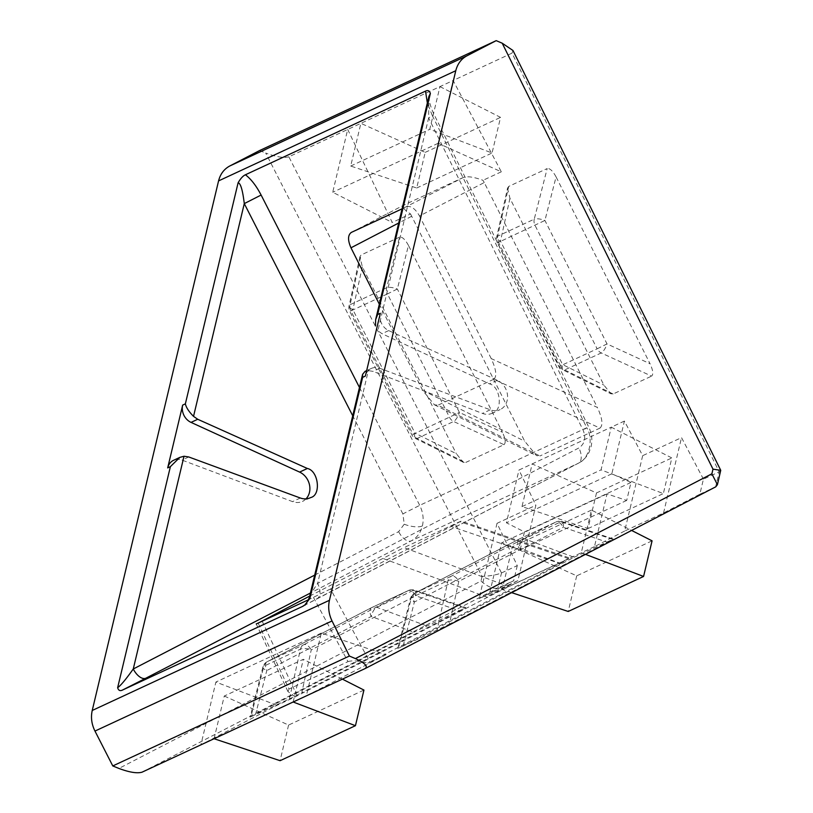 <?xml version="1.0" encoding="UTF-8"?>
<svg xmlns="http://www.w3.org/2000/svg" width="813" height="813" viewBox="0 0 813 813"><rect width="100%" height="100%" fill="white"/><g stroke="black" fill="none" stroke-linecap="round" stroke-linejoin="round"><path stroke-width="0.61" stroke-dasharray="4.07 3.05" d="M428.929 96.31L428.634 117.976L377.882 330.728L381.998 333.696L489.507 383.888C500.432 386.266 503.125 410.667 492.719 413.024L500.127 409.6A16.27 13.841 -114.9 0 1 490.239 409.813L379.712 368.269A13.831 11.768 65.1 0 0 371.307 368.452A13.831 11.768 65.1 0 0 365.352 376.084M492.719 413.024C489.507 414.63 486.083 414.762 482.465 413.421L373.015 371.378L368.37 370.616L365.098 371.338M380.332 313.29A13.831 11.768 65.1 0 0 388.705 330.576L497.282 380.281A16.27 13.841 -114.9 0 1 507.464 394.803A16.27 13.841 -114.9 0 1 500.584 409.376A16.27 13.841 -114.9 0 1 500.127 409.6M306.023 498.857A16.27 13.841 -114.9 0 1 302.903 501.184A16.27 13.841 -114.9 0 1 302.446 501.408A16.27 13.841 -114.9 0 1 292.558 501.631L182.041 460.087A13.831 11.768 65.1 0 0 173.636 460.27M408.472 245.435C405.169 239.429 402.201 236.654 399.579 237.111L386.642 287.731A8.293 7.063 65.1 0 0 387.445 293.92L397.333 289.011L408.472 245.435L502.434 432.272L459.426 412.465L397.333 289.011A8.293 2.703 -165.7 0 0 386.642 287.731L350.098 304.702A8.293 3.232 -167.5 0 0 349.062 305.861A8.293 3.232 -167.5 0 0 352.883 309.651L414.976 433.116A8.293 3.282 -63.5 0 0 415.555 438.532A8.293 3.282 -63.5 0 0 417.089 438.481L453.634 421.5A8.293 2.785 -65.3 0 0 459.426 412.465L412.984 434.355L350.891 310.901L387.445 293.92L449.538 417.384A8.293 7.063 65.1 0 0 453.634 421.5L503.989 444.681L465.473 462.567L417.089 438.481A8.293 7.063 65.1 0 1 412.984 434.355L414.976 433.116L456.317 453.695L463.369 462.343L465.473 462.567M399.579 237.111L361.084 254.997L359.925 256.715L362.344 266.857L456.317 453.695M503.989 444.681C505.971 442.963 505.452 438.827 502.434 432.272M288.839 156.807C283.869 158.21 276.156 156.95 265.719 153.047L482.089 576.397C490.29 575.99 496.763 574.852 501.489 572.952L288.839 156.807L360.881 123.342L425.199 152.377L416.703 188.006L350.698 166.045L360.881 123.342L453.136 80.497L501.306 171.807L438.146 143.291L453.136 80.497L511.997 53.15L719.18 471.845L720.765 470.625M624.699 531.021L594.455 546.651L607.037 493.908L626.691 500.442L630.979 482.455L611.833 473.806L624.414 421.063L642.677 455.666L624.699 531.021L663.54 512.983L699.841 494.233L703.428 479.162L719.18 471.845L715.623 486.896M703.428 479.162L681.518 437.628L642.677 455.666M624.414 421.063L611.244 427.181L671.843 457.943L663.347 493.572L601.051 469.884L611.244 427.181L518.989 470.026L535.869 505.28L517.891 580.634L479.05 598.673L513.684 580.695L497.932 588.012C493.339 589.171 487.698 586.854 480.971 581.061L118.911 768.437M501.519 572.941L517.281 565.624L497.028 523.318L535.869 505.28M347.7 129.46L392.232 222.467L332.72 192.254L347.7 129.46M351.358 232.396L404.569 204.744C401.744 206.634 403.736 209.703 410.545 213.951L392.232 222.467M410.545 213.951L524.69 441.195L536.448 455.605L539.954 455.981L437.943 405.199L434.437 404.813L422.679 390.403L379.336 304.204M599.943 428.116C603.246 425.27 602.392 418.37 597.362 407.435L491.215 358.574C496.235 369.509 497.099 376.399 493.796 379.254L599.943 428.116L539.954 455.981M491.215 358.574L419.498 215.984L484.253 182.559L597.362 407.435M484.253 182.559L482.983 180.313C474.081 177.031 467.597 176.045 463.542 177.356L402.089 208.839M501.306 171.807L482.983 180.313M508.684 186.441L507.525 188.169L496.662 237.305A8.293 8.293 0 0 0 497.353 242.823L498.491 242.345A8.293 7.063 -114.9 0 1 497.688 236.156L508.684 186.441L547.179 168.565L534.243 219.175L497.688 236.156A8.293 3.232 -167.5 0 0 496.662 237.305A8.293 3.232 -167.5 0 0 500.483 241.105L562.576 364.559A8.293 3.282 -63.5 0 0 563.155 369.976A8.293 3.282 -63.5 0 0 564.689 369.925L601.234 352.954A8.293 2.785 -65.3 0 0 607.016 343.919L544.923 220.455A8.293 2.703 -165.7 0 0 534.243 219.175A8.293 7.063 -114.9 0 0 535.035 225.364L597.128 348.828L560.584 365.799L498.491 242.345L544.923 220.455L556.072 176.878L650.034 363.716L607.016 343.919L597.128 348.828A8.293 7.063 -114.9 0 0 601.234 352.954L651.589 376.124C653.571 374.417 653.052 370.281 650.034 363.716M507.525 188.169L509.944 198.311L603.917 385.138L610.97 393.787L613.073 394.01L651.589 376.124M556.072 176.878C552.759 170.872 549.801 168.098 547.179 168.565M459.843 610.837L465.036 607.941L413.36 590.36A8.293 7.063 65.1 0 0 408.441 590.512A8.293 7.063 65.1 0 0 408.207 590.634A8.293 4.36 -117.4 0 1 415.687 595.817L459.843 610.837L301.775 692.706L311.237 649.912L415.687 595.817A8.293 3.1 -71.2 0 0 414.6 590.187A8.293 3.1 -71.2 0 0 413.36 590.36L376.805 607.331A8.293 3.587 -69.6 0 0 371.236 616.457L266.786 670.562A8.293 2.703 14.3 0 1 262.894 667.056A8.293 2.703 14.3 0 1 263.859 666.172L300.414 649.191A8.293 3.232 12.5 0 1 311.237 649.912A8.293 4.36 -117.4 0 0 303.757 644.729L267.203 661.701L371.653 607.606L408.207 590.634L303.757 644.729A8.293 7.063 65.1 0 0 300.414 649.191L289.418 698.906L250.922 716.781L263.859 666.172A8.293 7.063 65.1 0 1 267.203 661.701A8.293 4.36 -117.4 0 0 267.111 661.752A8.293 4.36 -117.4 0 0 266.786 670.562L255.648 714.129L250.089 717.127L262.894 667.056A8.293 8.293 0 0 1 267.111 661.752L371.561 607.646A8.293 4.36 -117.4 0 0 371.236 616.457L413.715 632.27L255.648 714.129M426.52 625.837L376.805 607.331A8.293 7.063 65.1 0 0 371.887 607.494L408.441 590.512A8.293 8.293 0 0 1 414.6 590.187L465.829 607.616L413.715 632.27M289.418 698.906L301.775 692.706M517.891 580.634L489.03 595.614L501.611 542.871L520.157 549.923L524.456 531.936L506.408 522.779L518.989 470.026M511.641 592.636L502.21 589.496L489.03 595.614M591.468 510.076L512.393 546.793L502.21 589.496L581.275 552.769L591.468 510.076L631.61 530.452M594.455 546.651L581.275 552.769L585.472 554.364M699.841 494.233L715.592 486.916M386.114 654.658L306.328 695.887L321.308 633.083L386.114 654.658L367.801 663.164L369.854 662.097L330.515 588.968L451.154 526.489L560.116 563.561L369.854 662.097M560.116 563.561L568.785 558.734L508.796 586.6L487.444 597.311L295.353 696.812L277.04 705.318L200.902 744.85L215.882 682.056L277.04 705.318M451.154 526.489L461.134 521.103L570.096 558.185L568.785 558.734L459.823 521.661L403.98 547.596L508.796 586.6M574.12 557.281L612.636 539.395L560.95 521.804L524.405 538.785A8.293 3.587 -69.6 0 0 518.836 547.911L414.386 602.006A8.293 2.703 14.3 0 1 410.494 598.5A8.293 2.703 14.3 0 1 411.459 597.616L448.014 580.645A8.293 3.232 12.5 0 1 458.827 581.366L563.277 527.261A8.293 3.1 -71.2 0 0 562.2 521.631A8.293 3.1 -71.2 0 0 560.95 521.804A8.293 7.063 -114.9 0 0 556.031 521.966L519.487 538.938A8.293 7.063 -114.9 0 1 524.405 538.785L574.12 557.281L398.522 648.235L449.365 624.16L458.827 581.366A8.293 4.36 -117.4 0 0 451.347 576.173L414.803 593.155L519.253 539.049L555.797 522.078L451.347 576.173A8.293 7.063 -114.9 0 0 448.014 580.645L437.018 630.349M561.316 563.714L518.836 547.911A8.293 4.36 -117.4 0 1 519.161 539.1A8.293 8.293 0 0 1 519.487 538.938A8.293 7.063 -114.9 0 0 519.253 539.049A8.293 4.36 -117.4 0 0 519.161 539.1L414.711 593.195A8.293 8.293 0 0 0 410.494 598.5L397.689 648.571L398.522 648.235L411.459 597.616A8.293 7.063 -114.9 0 1 414.803 593.155A8.293 4.36 -117.4 0 0 414.711 593.195A8.293 4.36 -117.4 0 0 414.386 602.006L403.248 645.583M607.433 542.291L613.419 539.06L562.2 521.631A8.293 8.293 0 0 0 556.031 521.966A8.293 7.063 -114.9 0 0 555.797 522.078A8.293 4.36 -117.4 0 1 563.277 527.261L607.433 542.291L449.365 624.16M512.983 50.508L511.997 53.15M259.591 150.547L265.719 153.047M607.037 493.908L501.611 542.871M497.028 523.318L479.05 598.673M493.796 379.254L437.943 405.199M406.683 206.695C411.063 205.638 415.331 208.728 419.498 215.984M330.515 588.968L308.676 599.669M309.702 596.081L403.98 547.596M439.955 86.615L500.554 117.377L492.058 153.007L429.762 129.318L439.955 86.615M425.199 152.377L500.554 117.377M517.281 565.624L513.684 580.695M313.472 597.443L348.005 661.64L289.042 689.038L258.138 623.144M351.206 232.477L404.417 204.815L463.542 177.356M663.54 512.983L681.518 437.628M596.488 492.952L587.992 528.572L521.987 506.611L532.169 463.908L596.488 492.952L671.843 457.943M521.987 506.611L601.051 469.884M611.833 473.806L506.408 522.779M630.979 482.455L524.456 531.936M626.691 500.442L520.157 549.923M348.005 661.64C352.08 660.268 358.675 660.776 367.801 663.164M321.308 633.083L215.882 682.056M295.353 696.812L287.924 691.517L289.042 689.038M214.073 738.732L224.266 696.03L303.33 659.302L342.395 679.129M293.147 702.005L303.33 659.302M438.146 143.291L332.72 192.254M350.698 166.045L429.762 129.318M224.266 696.03L288.585 725.064L363.939 690.064M288.585 725.064L280.079 760.694M512.393 546.793L576.712 575.838L652.077 540.838M576.712 575.838L568.216 611.467M587.992 528.572L663.347 493.572M416.703 188.006L492.058 153.007M303.879 605.665L317.029 598.693A13.831 7.408 -117.4 0 0 317.182 598.622A13.831 7.408 -117.4 0 0 317.619 583.368C310.851 593.429 308.279 598.429 309.916 598.388M314.712 575.096L398.634 531.661L404.244 524.202L402.872 513.897L419.711 505.34L586.783 427.74L432.292 115.537L428.634 117.976L583.134 430.179C586.163 437.994 584.75 443.908 578.897 447.943L317.619 583.368L368.37 370.616M359.468 387.476L419.711 505.34C423.045 512.16 423.939 519.029 422.404 525.96C420.656 532.81 416.937 537.779 411.236 540.869L310.434 593.033M404.244 524.202A13.831 4.949 -166.6 0 0 422.404 525.96M490.239 409.813L482.465 413.421M300.332 498.013L292.558 501.631M142.031 772.187L497.932 588.012L501.489 572.952M432.292 115.537L427.343 102.946M317.029 598.693L578.307 463.268L411.236 540.869A13.831 7.114 -117.4 0 1 398.634 531.661M482.089 576.397L480.971 581.061M402.872 513.897L352.72 415.768M487.444 597.311L382.628 558.318M262.203 621.254L297.182 695.857M422.679 390.403L524.69 441.195M411.581 216.309L398.705 223.006M463.369 462.343L415.555 438.532A8.293 8.293 0 0 1 411.845 434.833L349.753 311.379L350.891 310.901A8.293 7.063 65.1 0 1 350.098 304.702L361.084 254.997M362.344 266.857L352.883 309.651L349.753 311.379A8.293 8.293 0 0 1 349.062 305.861L359.925 256.715M613.073 394.01L564.689 369.925A8.293 7.063 -114.9 0 1 560.584 365.799L562.576 364.559L603.917 385.138M509.944 198.311L500.483 241.105L497.353 242.823L559.446 366.287A8.293 8.293 0 0 0 563.155 369.976L610.97 393.787M188.748 456.967L182.041 460.087M497.282 380.281L489.507 383.888M388.705 330.576L381.998 333.696M379.712 368.269L373.015 371.378M303.757 605.756L578.46 463.186A13.831 7.408 -117.4 0 1 578.307 463.268C589.161 459.03 593.825 439.498 586.783 427.74L583.134 430.179M428.939 96.269L429.549 102.042C431.357 109.257 433.969 114.318 434.233 114.816L588.724 427.018C591.742 433.238 592.545 439.711 591.142 446.439L589.13 452.13C586.742 456.957 583.195 460.646 578.46 463.186A13.831 7.408 -117.4 0 0 578.897 447.943M310.312 497.759L302.446 501.408M371.307 368.452L366.663 370.616M434.437 404.813L536.448 455.605M287.924 691.517L256.237 623.947"/><path stroke-width="1.22" d="M352.72 415.768L244.286 203.606L193.535 416.358L197.732 419.274L307.375 468.481C318.513 470.768 321.348 495.097 310.769 497.536L310.312 497.759M310.769 497.536C307.507 499.152 304.032 499.314 300.332 498.013L188.748 456.967L184.012 456.245L133.261 668.997A13.831 7.114 -117.4 0 0 145.852 678.205L122.489 690.064C120.029 691.243 118.413 690.45 117.651 687.686C120.731 685.542 125.934 679.312 133.261 668.997L314.712 575.096M245.414 174.775C251.044 179.043 256.278 185.801 261.115 195.049L244.286 203.606C242.65 190.049 240.587 183.118 238.097 182.803C240.546 178.545 242.985 175.862 245.414 174.775L425.514 91.127C427.973 89.948 429.589 90.741 430.351 93.505L428.929 96.31L375.738 319.275M430.351 93.505L377.628 314.55L375.657 319.611L375.443 325.962M193.535 416.358C188.911 411.724 186.197 407.557 185.364 403.848L238.097 182.803M365.189 668.54C368.106 666.284 364.844 662.961 355.403 658.591L349.397 656.04L112.783 765.937L118.911 768.437C129.358 772.34 137.062 773.59 142.031 772.187L365.189 668.54L715.623 486.896L365.474 668.398M112.783 765.937L94.969 731.07C91.605 724.271 90.69 717.401 92.235 710.471L218.565 180.903C220.313 174.053 224.053 169.084 229.774 165.984L259.591 150.547L496.204 40.65L502.21 43.201L512.983 50.508L720.735 470.321L712.991 469.152L502.21 43.201M379.336 304.204L350.972 247.813C347.639 240.17 347.771 235.028 351.358 232.396L351.206 232.477M402.089 208.839L351.358 232.396M362.568 374.488L309.336 597.616L309.916 598.388L304.845 604.933L302.588 606.417L122.489 690.064M308.676 599.669L256.237 623.947M258.138 623.144L309.702 596.081M366.663 370.616L365.098 371.338L362.608 374.315L362.649 377.344L365.352 376.084L380.332 313.29L377.628 314.55M117.651 687.686L170.384 466.642L179.846 457.384L173.636 460.27A13.831 11.768 65.1 0 0 167.681 467.902L182.661 405.108A13.831 11.768 65.1 0 0 191.035 422.394L299.601 472.089A16.27 13.841 -114.9 0 1 306.023 498.857M349.397 656.04L332.039 620.959C328.767 614.11 327.903 607.22 329.448 600.289L455.778 70.721C457.526 63.881 461.215 58.922 466.845 55.863L496.204 40.65M214.073 738.732L280.079 760.694L355.444 725.694L293.147 702.005M342.395 679.129L363.939 690.064L355.444 725.694M631.61 530.452L652.077 540.838L643.571 576.458L585.472 554.364M511.641 592.636L568.216 611.467L643.571 576.458M179.846 457.384L184.012 456.245M355.403 658.591L711.873 473.816L717.412 484.7L720.735 470.321M717.412 484.7L715.735 486.845M427.343 102.946L425.514 91.127M261.115 195.049L359.468 387.476M302.588 606.417L303.879 605.665M310.434 593.033L145.852 678.205M362.649 377.344L309.916 598.388M170.384 466.642L167.681 467.902M185.364 403.848L182.661 405.108M218.565 180.903L455.778 70.721M92.235 710.471L329.448 600.289M94.969 731.07L332.039 620.959M229.774 165.984L466.845 55.863M711.873 473.816L712.991 469.152M398.705 223.006L350.972 247.813M197.732 419.274L191.035 422.394M307.375 468.481L299.601 472.089M309.336 597.616C306.572 603.297 305.078 605.726 304.845 604.933"/></g></svg>
